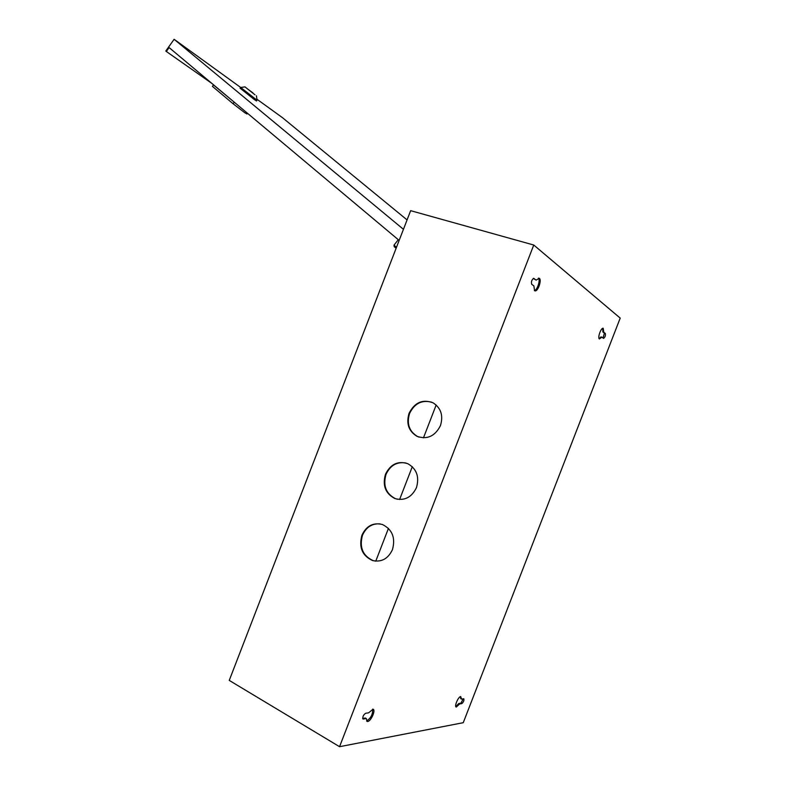<?xml version="1.0" encoding="UTF-8"?>
<svg xmlns="http://www.w3.org/2000/svg" width="786" height="786" viewBox="0 0 786 786"><rect width="100%" height="100%" fill="white"/><g stroke="black" fill="none" stroke-linecap="round" stroke-linejoin="round"><path stroke-width="1.18" d="M534.539 290.692L533.881 285.908L531.69 284.257C531.041 281.732 531.709 279.757 533.704 278.342L536.121 280.121L539.343 278.283C541.976 279.934 537.948 291.655 535.02 290.889L534.539 290.692M538.41 278.087C540.621 279.954 537.29 290.24 534.382 290.555M366.335 718.591L363.044 719.033C362.425 716.989 363.26 715.063 365.569 713.285L368.565 712.833L373.085 709.198C375.973 709.925 371.051 721.224 367.72 721.479L367.101 721.43L366.335 718.591L365.362 718.031L362.67 718.453M372.652 709.129C372.957 714.091 370.982 718.021 366.757 720.919L366.561 720.939M461.529 699.088L463.828 698.783C464.212 700.473 463.534 702.095 461.785 703.627L459.643 703.961L456.234 707.066C454.033 706.585 458.267 696.622 460.704 696.543L461.529 699.088L460.665 698.616L460.616 696.563M603.795 332.281L605.348 333.48C605.701 335.534 605.112 337.184 603.579 338.412L601.889 337.184L599.384 338.963C597.38 337.842 601.015 327.585 603.186 328.224L603.795 332.281L602.852 331.987L604.414 333.185L603 338.019M602.744 328.283L602.852 331.987M419.095 437.144L417.543 436.515C409.172 431.416 406.509 423.742 409.575 413.475C414.507 403.415 421.925 399.671 431.828 402.245M440.455 425.599C435.041 436.22 427.24 439.806 417.052 436.348C408.661 431.249 406.008 423.566 409.074 413.289C414.635 402.412 422.632 398.924 433.086 402.835C441.005 408.013 443.461 415.598 440.455 425.599M397.402 499.257L395.348 498.629C385.955 493.667 382.841 485.591 386.014 474.41C390.278 465.312 396.93 461.52 405.959 463.013M416.452 487.644C411.599 497.509 404.397 501.134 394.827 498.52C385.425 493.549 382.31 485.473 385.484 474.282C390.475 464.162 397.883 460.625 407.728 463.661C416.649 468.741 419.557 476.738 416.452 487.644M375.659 561.135L373.173 560.624C362.788 555.879 359.222 547.439 362.464 535.295C366.158 527.111 372.053 523.319 380.159 523.908M392.46 549.64C388.127 558.758 381.524 562.403 372.633 560.565C362.238 555.82 358.671 547.37 361.924 535.217C366.384 525.854 373.203 522.277 382.379 524.498C392.293 529.391 395.653 537.771 392.46 549.64M339.552 746.7L229.247 680.401L410.646 210.668L533.753 245.026L339.552 746.7L463.259 722.688L620.203 318.104L533.753 245.026M533.281 278.431L536.121 280.121M463.229 698.833L460.92 703.165L458.778 703.499L455.811 706.604M601.889 337.184L600.956 336.889L599.168 338.737M459.643 703.961L458.778 703.499M254.978 94.811L244.996 86.882L254.978 94.811M257.061 100.244L240.693 87.472L174.128 39.3L403.444 229.316M247.482 113.282L246.951 113.99L244.8 112.752L233.098 103.762L212.426 86.381L213.468 84.937L214.735 85.831M240.123 88.189L254.428 99.635L256.531 100.972L257.032 100.284M211.866 83.424L166.327 51.473L169.098 47.573L399.15 240.428M407.069 219.913L282.37 117.605L256.904 99.183M166.327 51.473L165.797 51.031L174.128 39.3M394.022 245.124L396.488 247.315M396.115 248.288L394.179 246.627L394.012 245.163M252.837 92.817L247.541 88.965L252.787 92.876M231.654 100.009L213.468 84.937M375.767 561.145L388.451 528.359M399.602 499.523L412.296 466.707M423.467 437.841L436.171 404.996M605.348 333.48L604.414 333.185M461.785 703.627L460.92 703.165M363.329 719.062L362.739 718.718M233.098 103.762L234.169 102.298M417.052 436.348L417.543 436.515M394.827 498.52L395.348 498.629M372.633 560.565L373.173 560.624M256.433 95.794L257.051 100.225M394.002 245.144L398.286 239.701M240.094 88.228L240.624 87.501L244.996 86.882"/></g></svg>
